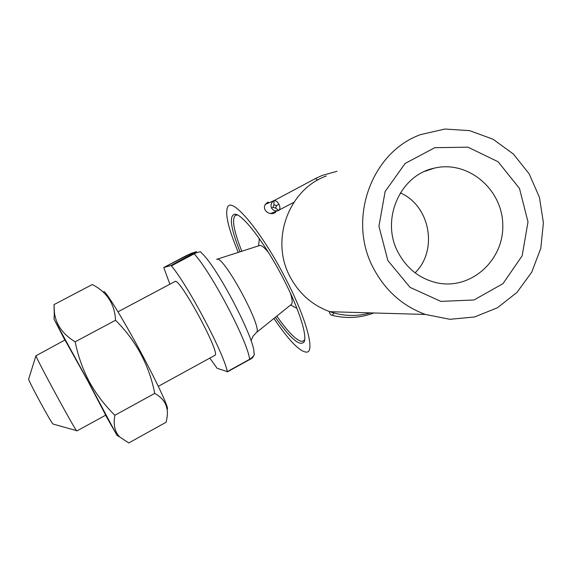 <?xml version="1.0" encoding="UTF-8"?>
<svg xmlns="http://www.w3.org/2000/svg" width="572" height="572" viewBox="0 0 572 572"><rect width="100%" height="100%" fill="white"/><g stroke="black" fill="none" stroke-linecap="round" stroke-linejoin="round"><path stroke-width="0.86" d="M209.817 358.108L217.095 368.275L227.284 371.614C224.195 353.982 187.973 285.356 171.371 265.866L170.956 265.515L196.532 251.651L191.198 253.367L185.335 256.142L163.764 267.539L170.956 265.515M53.289 424.109L52.967 424.016C50.586 421.829 28.9 381.803 28.636 379.122L28.722 378.85M76.855 430.959L76.505 430.623C73.566 427.391 36.601 359.173 35.95 355.791L65.33 339.782M214.793 355.376L214.922 355.312C221.207 354.054 178.922 276.019 174.939 281.524L117.968 311.804M163.764 267.539L169.877 284.212M216.616 259.373C222.701 253.496 264.071 329.829 256.313 332.618L291.377 304.375C292.707 303.174 292.371 299.413 290.376 293.1M268.504 252.545C264.2 247.268 261.197 244.938 259.495 245.552L216.874 259.288M201.137 252.595L201.144 252.602C201.337 251.237 199.006 251.644 194.165 253.825L171.371 265.866M227.284 371.614L249.657 359.266C253.725 356.449 255.141 354.325 253.904 352.881L253.904 352.888M192.185 253.038L191.198 253.367M387.873 260.553L410.067 287.38L440.869 301.394L474.016 299.978L502.945 283.676L522.136 255.841L528.006 221.936L519.476 188.445L498.133 161.776L467.967 147.176L434.777 147.683L405.14 163.456L385.128 191.52L378.929 226.255L387.873 260.553M373.545 268.404C385.428 290.74 402.731 306.091 425.446 314.457L449.935 319.298L474.546 316.981L497.454 307.757L516.995 292.399L531.781 272.079L540.79 248.298L543.4 222.78L539.439 197.361L529.172 173.867L513.32 153.982L492.978 139.196L469.598 130.645L444.88 129.043L420.67 134.592C371.228 152.109 347.025 219.669 373.545 268.404M326.312 175.99C288.402 189.518 269.984 240.383 290.197 277.02C299.256 293.829 312.498 305.391 329.915 311.711C343.45 316.273 357.007 316.659 370.577 312.877M267.639 202.402L268.404 202.066C259.516 206.528 267.36 215.923 274.045 213.12L275.475 212.562M273.924 318.432C288.924 340.633 299.842 351.873 306.685 352.152C315.351 351.952 306.156 317.767 285.085 277.549C261.69 232.01 232.675 197.34 227.842 206.649C224.66 212.891 228.142 228.135 238.288 252.388M240.04 251.823C230.638 228.135 228.886 215.601 234.792 214.221C242.228 213.528 264.886 242.9 282.854 277.777C298.791 308.251 307.636 336.036 304.018 341.963C299.814 346.718 290.261 338.495 275.361 317.274M276.812 316.109C287.637 331.56 295.838 339.982 301.415 341.37L303.603 340.948L304.669 339.618M237.437 214.986L235.492 215.265C231.588 218.74 233.698 230.73 241.82 251.251M398.141 252.474C406.921 268.768 419.927 278.9 437.158 282.868C470.935 290.197 504.147 260.217 502.767 224.546C502.252 188.86 467.467 159.881 434.112 168.197C399.828 175.139 380.43 220.056 398.141 252.474M415.1 272.815C438.274 250.207 430.101 205.627 400.336 192.936M103.696 292.135C103.439 287.208 122.329 317.582 141.456 353.446C158.53 385.263 170.106 410.732 167.045 409.037M115.558 320.277C114.657 303.868 106.892 291.956 92.264 284.549L54.004 304.619L54.369 311.99C55.763 324.317 62.698 334.248 75.168 341.791C77.971 355.784 82.683 369.112 89.303 381.774C96.289 394.244 104.812 405.405 114.872 415.272C113.17 424.453 114.75 431.667 119.612 436.908L128.772 442.957L166.109 422.243L166.767 419.083C169.055 407.643 165.043 399.077 154.74 393.393C149.192 365.165 136.129 340.79 115.558 320.277L75.168 341.791M154.74 393.393L114.872 415.272M54.269 314.321L54.004 304.619M64.979 339.968L87.802 380.931L105.713 415.15M64.843 340.04L54.054 319.197L88.553 382.053L117.017 435.385L105.584 415.222M278.635 210.439L277.863 210.703C275.032 211.211 272.923 210.324 271.55 208.051C270.399 205.198 271.099 202.795 273.652 200.836L274.174 200.529M317.639 180.101L315.479 178.535L273.988 200.665C275.733 200.422 277.391 201.623 278.957 204.283C280.237 207.071 280.251 209.066 279 210.26L278.786 210.374M278.686 210.417L275.59 208.051L278.671 210.424M277.863 210.696L293.865 202.324M333.991 312.984L332.203 315.351M273.988 200.665L273.916 204.847L273.988 200.665M249.549 359.581L249.657 359.266C247.512 341.191 211.583 272.765 194.165 253.825L193.715 253.496M191.985 253.103L163.749 267.539M276.526 205.548L273.916 204.847L272.987 207.35L275.59 208.051L276.526 205.548L278.957 204.283M271.55 208.051L272.987 207.35M52.967 424.016L76.505 430.623M28.636 379.122L35.95 355.791M214.922 355.312L158.301 386.336M106.063 414.957L76.834 430.973M256.313 332.618L252.981 336.3L251.008 340.762M259.316 238.631L258.615 245.838M290.59 305.012L296.925 308.337M201.144 252.631C217.296 266.38 255.777 341.348 253.882 352.867M254.118 354.669C253.489 356.978 251.987 358.615 249.628 359.573L227.277 371.907M329.915 311.711L425.446 314.457M236.994 214.95L234.792 214.221M304.619 339.725L304.018 341.963M424.774 171.364L434.112 168.197M117.017 435.385L119.605 436.908M54.054 319.197L54.361 311.99M270.856 213.399L277.956 210.675M265.229 204.404L274.067 200.586M329.286 311.49C329.687 313.756 330.544 315.015 331.86 315.243L332.232 315.351C346.417 318.826 360.296 318.032 373.859 312.97M337.022 171.293L322.193 175.411L315.479 178.535"/></g></svg>
